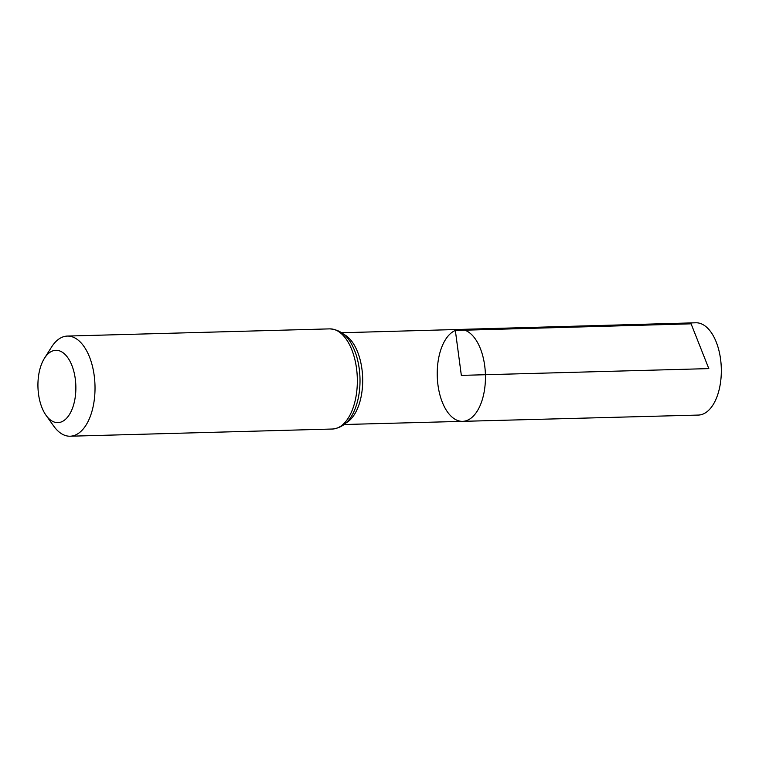 <?xml version="1.0" encoding="UTF-8"?>
<svg xmlns="http://www.w3.org/2000/svg" width="759" height="759" viewBox="0 0 759 759"><rect width="100%" height="100%" fill="white"/><g stroke="black" fill="none" stroke-linecap="round" stroke-linejoin="round"><path stroke-width="1.14" d="M460.068 329.415A45.986 24.098 88.4 0 1 485.418 374.728A45.986 24.098 88.4 0 1 462.582 421.349A45.986 24.098 88.4 0 1 437.497 380.601A45.986 24.098 88.4 0 1 455.343 330.459A45.986 24.098 88.4 0 1 460.068 329.415A45.986 24.098 88.4 0 1 485.418 374.728A45.986 24.098 88.4 0 1 462.582 421.349L698.375 415.069A46.157 24.184 88.4 0 0 703.138 414.025A46.157 24.184 88.4 0 0 721.05 363.675A46.157 24.184 88.4 0 0 695.842 322.784L341.721 332.746M52.181 351.113A36.176 18.956 88.4 0 1 75.568 394.263A36.176 18.956 88.4 0 1 46.024 415.287A36.176 18.956 88.4 0 1 44.458 358.276A36.176 18.956 88.4 0 1 52.181 351.113M44.458 358.276L51.527 347.1A50.094 26.252 88.4 0 1 62.219 337.195A50.094 26.252 88.4 0 1 67.38 336.066A50.094 26.252 88.4 0 1 94.989 385.42A50.094 26.252 88.4 0 1 70.122 436.216A50.094 26.252 88.4 0 1 53.69 426.055L46.024 415.287M708.821 368.608L461.339 375.382L455.343 330.459L691.098 323.827L708.821 368.608M343.704 334.302A45.891 24.051 88.4 0 1 362.66 378.086A45.891 24.051 88.4 0 1 346.132 422.848M329.7 328.875A50.094 26.252 88.4 0 1 357.309 378.238A50.094 26.252 88.4 0 1 332.442 429.025C342.603 427.81 349.994 421.454 354.614 409.964A47.997 25.151 88.4 0 0 352.878 346.702C347.641 335.478 339.918 329.539 329.7 328.875L67.38 336.066M344.235 424.509L462.582 421.349M70.122 436.216L332.442 429.025"/></g></svg>
